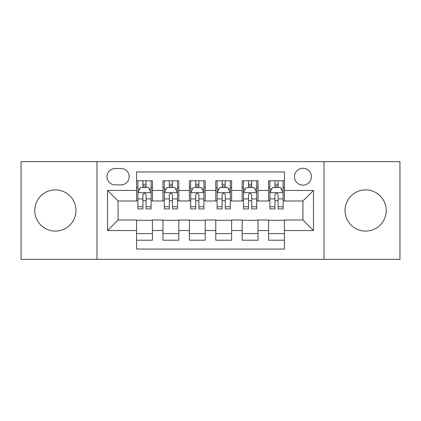 <?xml version="1.0" encoding="UTF-8"?>
<svg xmlns="http://www.w3.org/2000/svg" width="421" height="421" viewBox="0 0 421 421"><rect width="100%" height="100%" fill="white"/><g stroke="black" fill="none" stroke-linecap="round" stroke-linejoin="round"><path stroke-width="0.63" d="M365.623 189.903A20.597 20.597 0 0 0 345.031 210.5A20.597 20.597 0 0 0 365.623 231.097A20.597 20.597 0 0 0 386.22 210.5A20.597 20.597 0 0 0 365.623 189.903M55.377 189.903A20.597 20.597 0 0 0 34.78 210.5A20.597 20.597 0 0 0 55.377 231.097A20.597 20.597 0 0 0 75.969 210.5A20.597 20.597 0 0 0 55.377 189.903M302.915 168.253A8.452 8.452 0 0 0 294.463 176.704A8.452 8.452 0 0 0 302.915 185.151A8.452 8.452 0 0 0 311.366 176.704A8.452 8.452 0 0 0 302.915 168.253M324.038 259.347L399.95 259.347L399.95 161.653L324.038 161.653L324.038 259.347L96.962 259.347L96.962 161.653L21.05 161.653L21.05 259.347L96.962 259.347M284.433 180.793L268.587 180.793L268.587 190.434L258.026 190.434L258.026 200.996L268.587 200.996L268.587 190.434M258.026 190.434L258.026 180.793L242.186 180.793L242.186 190.434L231.624 190.434L231.624 200.996L242.186 200.996L242.186 190.434M231.624 190.434L231.624 180.793L215.778 180.793L215.778 190.434L205.222 190.434L205.222 200.996L215.778 200.996L215.778 190.434M205.222 190.434L205.222 180.793L189.376 180.793L189.376 190.434L178.814 190.434L178.814 200.996L189.376 200.996L189.376 190.434M178.814 190.434L178.814 180.793L162.974 180.793L162.974 200.996L152.413 200.996L152.413 180.793L136.567 180.793M136.567 240.207L152.413 240.207L152.413 220.004L162.974 220.004L162.974 240.207L178.814 240.207L178.814 220.004L189.376 220.004L189.376 230.566L178.814 230.566M189.376 230.566L189.376 240.207L205.222 240.207L205.222 220.004L215.778 220.004L215.778 230.566L205.222 230.566M215.778 230.566L215.778 240.207L231.624 240.207L231.624 220.004L242.186 220.004L242.186 230.566L231.624 230.566M242.186 230.566L242.186 240.207L258.026 240.207L258.026 220.004L268.587 220.004L268.587 230.566L258.026 230.566M115.18 184.887L120.99 184.887A8.183 8.183 0 0 0 129.173 176.704A8.183 8.183 0 0 0 120.99 168.516L115.18 168.516A8.183 8.183 0 0 0 106.997 176.704A8.183 8.183 0 0 0 115.18 184.887M324.038 161.653L96.962 161.653M284.433 190.434L284.433 171.952L136.567 171.952L136.567 200.996L118.085 200.996L118.085 220.004L136.567 220.004L136.567 249.048L284.433 249.048L284.433 220.004L302.915 220.004L302.915 200.996L284.433 200.996L284.433 190.434L313.477 190.434L313.477 230.566L284.433 230.566M136.567 230.566L107.523 230.566L107.523 190.434L136.567 190.434M268.587 230.566L268.587 240.207L284.433 240.207M136.567 187.398L137.888 187.398M142.903 187.398L146.071 187.398M151.092 187.398L152.413 187.398M136.567 200.733L137.888 200.733M142.903 200.733L146.071 200.733M151.092 200.733L152.413 200.733M136.567 220.267L152.413 220.267M136.567 233.602L152.413 233.602M162.974 200.733L164.295 200.733M169.31 200.733L172.478 200.733M177.494 200.733L178.814 200.733M162.974 187.398L164.295 187.398M169.31 187.398L172.478 187.398M177.494 187.398L178.814 187.398M162.974 220.267L178.814 220.267M162.974 233.602L178.814 233.602M189.376 220.267L205.222 220.267M189.376 233.602L205.222 233.602M189.376 187.398L190.697 187.398M195.712 187.398L198.88 187.398M203.901 187.398L205.222 187.398M189.376 200.733L190.697 200.733M195.712 200.733L198.88 200.733M203.901 200.733L205.222 200.733M215.778 220.267L231.624 220.267M215.778 233.602L231.624 233.602M215.778 187.398L217.099 187.398M222.12 187.398L225.288 187.398M230.303 187.398L231.624 187.398M215.778 200.733L217.099 200.733M222.12 200.733L225.288 200.733M230.303 200.733L231.624 200.733M242.186 220.267L258.026 220.267M242.186 233.602L258.026 233.602M242.186 187.398L243.506 187.398M248.522 187.398L251.69 187.398M256.705 187.398L258.026 187.398M242.186 200.733L243.506 200.733M248.522 200.733L251.69 200.733M256.705 200.733L258.026 200.733M268.587 220.267L284.433 220.267M268.587 233.602L284.433 233.602M268.587 187.398L269.908 187.398M274.929 187.398L278.097 187.398M283.112 187.398L284.433 187.398M268.587 200.733L269.908 200.733M274.929 200.733L278.097 200.733M283.112 200.733L284.433 200.733M118.085 200.996L107.523 190.434M118.085 220.004L107.523 230.566M313.477 190.434L302.915 200.996M313.477 230.566L302.915 220.004M146.071 184.23L142.903 184.23M151.092 206.764L146.071 206.764L146.071 208.916L151.092 208.916L151.092 192.807L148.45 187.529L140.53 187.529L137.888 192.807L137.888 208.916L142.903 208.916L142.903 206.764L137.888 206.764M137.888 192.807L137.888 180.793M151.092 192.807L151.092 180.793M142.903 187.529L142.903 180.793M146.071 180.793L146.071 187.529M146.071 206.764L146.071 194.791C145.019 192.755 143.961 192.755 142.903 194.791L142.903 206.764M172.478 184.23L169.31 184.23M177.494 206.764L172.478 206.764L172.478 208.916L177.494 208.916L177.494 192.807L174.852 187.529L166.932 187.529L164.295 192.807L164.295 208.916L169.31 208.916L169.31 206.764L164.295 206.764M164.295 192.807L164.295 180.793M177.494 192.807L177.494 180.793M169.31 187.529L169.31 180.793M172.478 180.793L172.478 187.529M172.478 206.764L172.478 194.791C171.421 192.755 170.368 192.755 169.31 194.791L169.31 206.764M198.88 184.23L195.712 184.23M203.901 206.764L198.88 206.764L198.88 208.916L203.901 208.916L203.901 192.807L201.259 187.529L193.339 187.529L190.697 192.807L190.697 208.916L195.712 208.916L195.712 206.764L190.697 206.764M190.697 192.807L190.697 180.793M203.901 192.807L203.901 180.793M195.712 187.529L195.712 180.793M198.88 180.793L198.88 187.529M198.88 206.764L198.88 194.791C197.828 192.755 196.77 192.755 195.712 194.791L195.712 206.764M225.288 184.23L222.12 184.23M230.303 206.764L225.288 206.764L225.288 208.916L230.303 208.916L230.303 192.807L227.661 187.529L219.741 187.529L217.099 192.807L217.099 208.916L222.12 208.916L222.12 206.764L217.099 206.764M217.099 192.807L217.099 180.793M230.303 192.807L230.303 180.793M222.12 187.529L222.12 180.793M225.288 180.793L225.288 187.529M225.288 206.764L225.288 194.791C224.23 192.755 223.177 192.755 222.12 194.791L222.12 206.764M251.69 184.23L248.522 184.23M256.705 206.764L251.69 206.764L251.69 208.916L256.705 208.916L256.705 192.807L254.068 187.529L246.148 187.529L243.506 192.807L243.506 208.916L248.522 208.916L248.522 206.764L243.506 206.764M243.506 192.807L243.506 180.793M256.705 192.807L256.705 180.793M248.522 187.529L248.522 180.793M251.69 180.793L251.69 187.529M251.69 206.764L251.69 194.791C250.637 192.755 249.579 192.755 248.522 194.791L248.522 206.764M278.097 184.23L274.929 184.23M283.112 206.764L278.097 206.764L278.097 208.916L283.112 208.916L283.112 192.807L280.47 187.529L272.55 187.529L269.908 192.807L269.908 208.916L274.929 208.916L274.929 206.764L269.908 206.764M269.908 192.807L269.908 180.793M283.112 192.807L283.112 180.793M274.929 187.529L274.929 180.793M278.097 180.793L278.097 187.529M278.097 206.764L278.097 194.791C277.039 192.755 275.981 192.755 274.929 194.791L274.929 206.764M162.974 230.566L152.413 230.566M162.974 190.434L152.413 190.434M151.023 192.676L137.956 192.676M137.888 188.982L139.804 188.982M149.176 188.982L151.092 188.982M142.903 198.928L137.888 198.928M151.092 198.928L146.071 198.928M146.071 185.908L142.903 185.908M177.43 192.676L164.358 192.676M164.295 188.982L166.206 188.982M175.583 188.982L177.494 188.982M169.31 198.928L164.295 198.928M177.494 198.928L172.478 198.928M172.478 185.908L169.31 185.908M203.832 192.676L190.76 192.676M190.697 188.982L192.613 188.982M201.985 188.982L203.901 188.982M195.712 198.928L190.697 198.928M203.901 198.928L198.88 198.928M198.88 185.908L195.712 185.908M230.24 192.676L217.168 192.676M217.099 188.982L219.015 188.982M228.387 188.982L230.303 188.982M222.12 198.928L217.099 198.928M230.303 198.928L225.288 198.928M225.288 185.908L222.12 185.908M256.642 192.676L243.57 192.676M243.506 188.982L245.417 188.982M254.794 188.982L256.705 188.982M248.522 198.928L243.506 198.928M256.705 198.928L251.69 198.928M251.69 185.908L248.522 185.908M283.044 192.676L269.977 192.676M269.908 188.982L271.824 188.982M281.196 188.982L283.112 188.982M274.929 198.928L269.908 198.928M283.112 198.928L278.097 198.928M278.097 185.908L274.929 185.908"/></g></svg>
